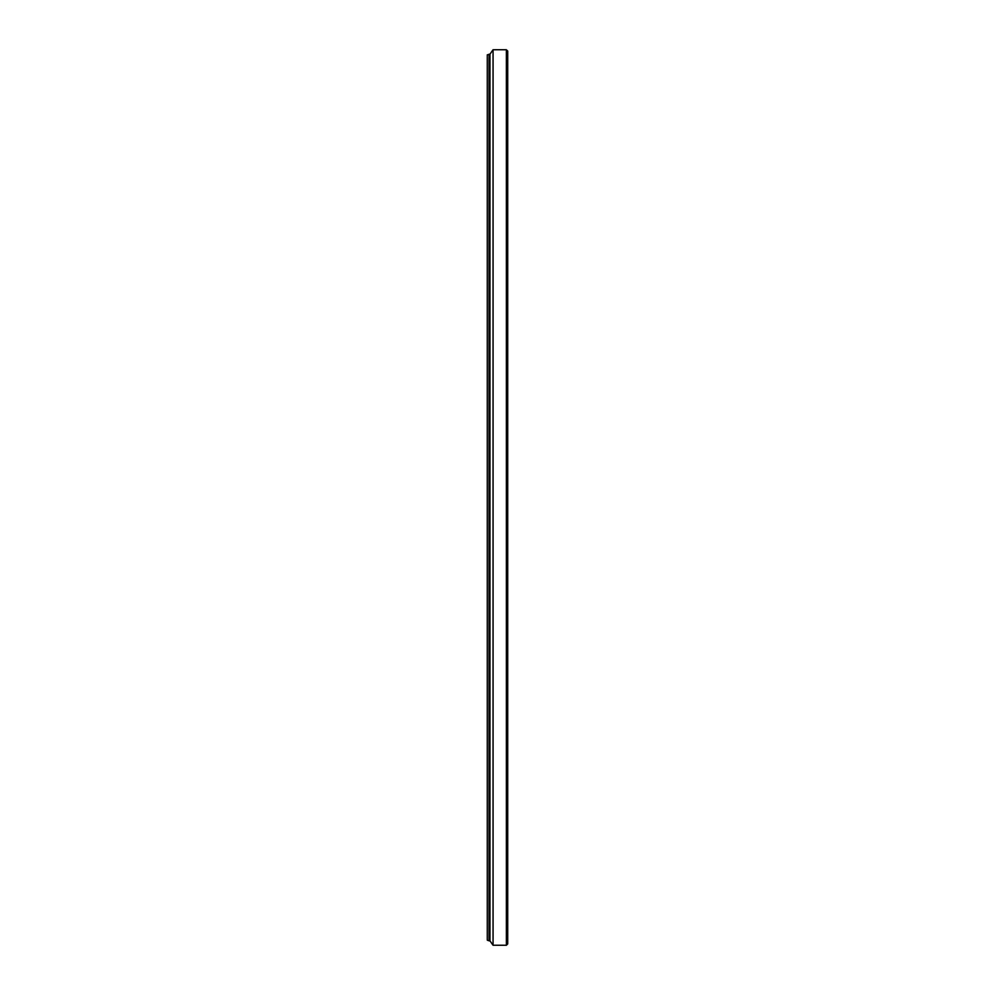 <?xml version="1.0" encoding="UTF-8"?>
<svg xmlns="http://www.w3.org/2000/svg" width="995" height="995" viewBox="0 0 995 995"><rect width="100%" height="100%" fill="white"/><g stroke="black" fill="none" stroke-linecap="round" stroke-linejoin="round"><path stroke-width="1.49" d="M489.055 54.19L489.055 940.81L487.289 940.163L487.289 54.837L489.95 54.19L493.06 49.75L506.38 49.75L506.38 945.25L493.06 945.25L493.06 49.75M489.055 940.81L489.95 940.81L489.95 54.19M506.38 49.75L507.711 51.081L507.711 943.919L506.38 945.25M489.95 940.81L493.06 945.25"/></g></svg>
